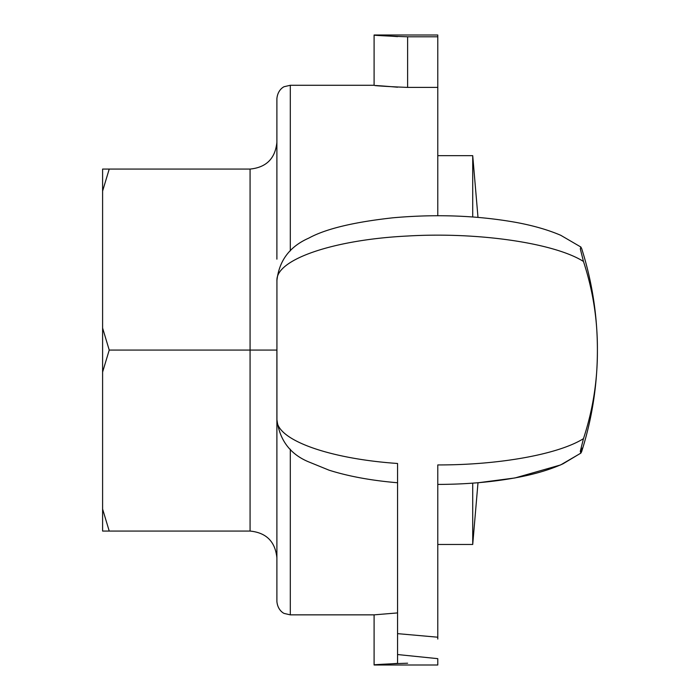 <?xml version="1.0" encoding="UTF-8"?>
<svg xmlns="http://www.w3.org/2000/svg" width="700" height="700" viewBox="0 0 700 700"><rect width="100%" height="100%" fill="white"/><g stroke="black" fill="none" stroke-linecap="round" stroke-linejoin="round"><path stroke-width="1.05" d="M276.894 142.258C275.266 158.515 266.332 167.449 250.075 169.067L102.603 169.067L102.603 531.064L250.075 531.064C266.332 532.683 275.266 541.625 276.894 557.874M109.226 169.067L102.603 191.091M102.603 328.046L109.226 350.07L102.603 372.085M102.603 509.04L109.226 531.064M250.075 169.067L250.075 350.07L276.894 350.07L276.894 601.449C277.743 610.934 284.576 613.769 284.401 613.489L290.299 614.854L290.299 449.234M290.299 250.889L290.299 85.277L284.401 86.642C284.576 86.362 277.743 89.197 276.894 98.683L276.894 259.158M250.075 531.064L250.075 350.07L109.226 350.07M437.78 215.722L437.78 87.404L407.61 87.404C370.65 85.978 361.533 84.07 397.556 87.211M290.299 614.854L374.098 614.854L397.556 612.92M581.674 248.614L580.834 246.986L580.317 248.929L583.459 261.45C592.944 290.281 597.59 319.821 597.398 350.07L597.398 350.166A335.178 335.178 0 0 1 597.17 362.477M580.781 453.189L582.26 448.088M581.674 451.526A335.178 335.178 0 0 1 581.639 451.649L580.851 453.145L580.309 451.281L583.459 438.681C592.944 409.85 597.59 380.31 597.398 350.07L597.398 349.965A335.178 335.178 0 0 0 597.17 337.654M583.433 438.681C558.241 454.431 498.724 465.089 437.78 464.931L437.78 637.21L397.556 633.64L397.556 654.544L437.78 658.656L437.78 665L374.098 665L397.556 663.372C361.524 666.006 370.65 664.414 407.61 663.215M397.556 632.625L397.556 463.479C329.219 458.78 277.279 440.16 276.929 420.341L276.929 279.79C277.165 258.939 334.688 239.593 407.523 236.023C477.61 231.84 554.199 242.953 583.45 261.45M437.78 639.039L437.78 637.21M437.78 36.785L407.61 36.785C370.65 35.586 361.524 33.994 397.556 36.627L374.098 35L437.78 35L437.78 87.404M437.78 551.171L437.78 484.418C467.285 484.347 494.524 481.898 519.496 477.05C536.288 473.769 550.804 469.35 563.045 463.785L580.834 453.119M397.556 628.11L397.556 663.372M472.719 483.14L472.719 544.469L477.995 482.729M477.995 217.376L472.719 155.662L437.78 155.662M472.719 216.965L472.719 155.662M407.61 36.785L407.61 87.404M290.299 85.277L374.098 85.277L374.098 35M581.639 451.649A335.178 335.178 0 0 0 597.398 350.166M597.398 349.965A335.178 335.178 0 0 0 581.639 248.483M477.995 482.781L515.016 477.951L560.621 464.94L580.799 453.18M276.894 280.77C279.02 260.724 289.669 246.505 308.84 238.096C325.605 228.891 353.675 222.119 393.033 217.787C435.986 213.964 476.84 215.477 515.585 222.32C532.928 225.496 547.986 229.819 560.753 235.296L580.825 246.995M276.894 419.37C279.457 439.766 289.844 453.854 308.061 461.624L329.088 470.19C348.574 476.35 371.394 480.532 397.556 482.755M374.098 614.854L374.098 665M472.719 544.469L437.78 544.469"/></g></svg>

